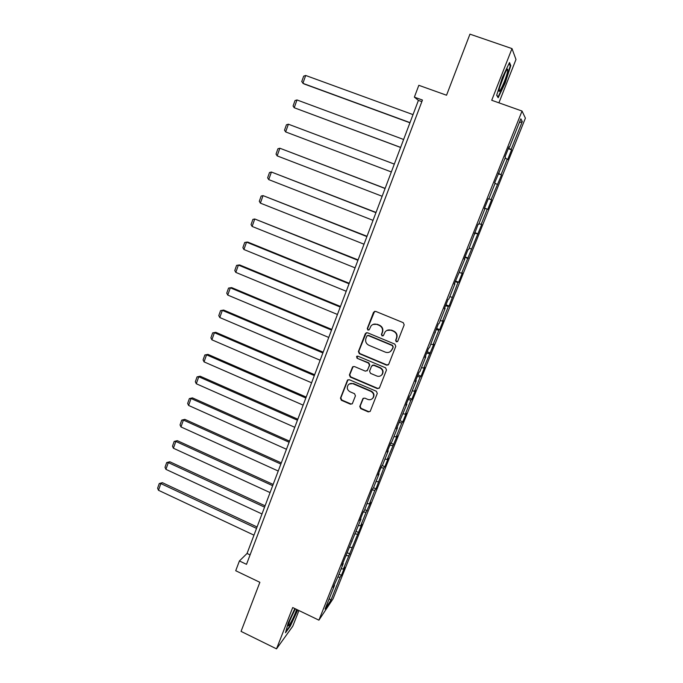 <?xml version="1.0" encoding="UTF-8"?>
<svg xmlns="http://www.w3.org/2000/svg" width="683" height="683" viewBox="0 0 683 683"><rect width="100%" height="100%" fill="white"/><g stroke="black" fill="none" stroke-linecap="round" stroke-linejoin="round"><path stroke-width="1.02" d="M396.285 341.824L397.779 341.201L404.191 324.86L403.26 322.683L375.659 311.371L373.541 312.285L367.266 328.557L367.915 330.068L369.213 329.752L371.048 325.893C372.696 324.126 374.66 323.648 376.965 324.451L379.244 325.39C382.096 326.909 383.086 329.215 382.224 332.314L381.413 334.414L382.062 335.925L383.376 335.592L385.127 331.861C386.774 330.009 388.789 329.488 391.171 330.307L393.468 331.264C396.336 332.783 397.327 335.097 396.456 338.196L395.636 340.305L396.285 341.824M386.902 330.435L391.479 330.145L393.775 331.093C396.627 332.612 397.626 334.926 396.755 338.025L395.935 340.125L396.584 341.637L397.472 341.637M374.608 311.311L367.616 328.395L368.265 329.906L368.999 329.949M372.986 324.459L377.289 324.297L379.569 325.236C382.412 326.756 383.402 329.052 382.548 332.143L381.729 334.243L382.378 335.754L383.189 335.78M359.779 406.487L360.701 408.622L368.282 411.9L370.195 411.379L377.289 393.417L376.367 391.265L349.303 379.714L347.459 380.166L340.458 398.155L341.372 400.281L350.456 404.199L352.326 403.721L355.442 395.841L354.528 393.707L350.003 391.76C347.212 390.044 346.597 387.79 348.151 384.999C349.491 383.479 351.139 383.069 353.094 383.778L370.903 391.385C373.644 393.032 374.301 395.244 372.884 398.018C371.535 399.666 369.827 400.127 367.77 399.393L364.799 398.121L362.904 398.616L359.779 406.487L360.129 406.206L361.051 408.332L368.615 411.601L370.109 411.49M498.914 102.826L515.981 59.489L511.994 48.595L469.947 34.15L446.537 95.227L418.824 85.307L414.368 97.131L422.453 100.051L246.503 564.337L239.409 560.956L235.72 570.732L259.873 582.309L241.056 631.391L276.513 648.85L292.759 626.217L298.932 610.542M511.994 48.595L491.726 100.273L522.034 111.047L318.91 620.164L292.717 607.546L276.513 648.85M386.604 365.157L388.729 364.278L395.781 346.29L394.851 344.121L367.42 332.732L365.32 333.628L358.413 351.549L359.335 353.692L386.604 365.157L388.32 364.867M386.493 369.964L379.5 387.782L377.4 388.636L350.311 377.093L349.389 374.958L352.548 366.967L354.392 366.515L365.371 371.159L367.471 370.297L369.435 365.234L368.504 363.091L357.047 358.259L356.577 356.466L357.866 356.15L385.562 367.804L386.493 369.964M522.034 111.047L525.398 118.15L333.073 598.786L318.91 620.164M338.99 574.19L341.406 575.325L344.676 567.146L343.387 569.016L361.87 524.151L360.667 525.79L366.045 512.335L370.587 502.355L369.426 503.892L374.856 490.309L375.991 488.849L383.744 468.077L384.836 466.737L388.26 458.173L387.184 459.471L397.216 435.771L396.191 436.949L401.775 422.982L402.765 421.889L406.257 413.164L405.275 414.214L410.91 400.118L411.866 399.145L415.384 390.343L414.453 391.274L420.139 377.042L421.044 376.196L424.595 367.317L423.708 368.111L433.893 344.061L433.056 344.727L438.853 330.231L439.656 329.65L443.276 320.592L442.499 321.13L448.347 306.488L449.098 306.035L457.934 282.514L458.635 282.207L462.323 272.978L461.64 273.234L481.728 224.442L481.165 224.417L487.244 209.211L487.782 209.322L491.581 199.829L491.06 199.649L501.518 174.968L501.066 174.643L507.264 159.13L507.691 159.549L511.558 149.867L511.157 149.389L522.282 121.583L520.839 118.808L509.441 147.349L509.023 146.845L505.002 156.902L505.454 157.346L494.637 182.873L495.149 183.155L488.857 198.907L488.311 198.727L484.375 208.588L484.939 208.708L484.409 208.494M341.406 575.325L340.1 577.237L330.845 600.374L325.074 609.057L334.516 585.416L333.133 587.44L337.872 577.015L343.259 563.509L341.918 565.422L361 519.089L359.753 520.762L363.219 512.071L364.449 510.449L372.295 489.344L373.473 487.841L379.074 473.823L377.921 475.248L381.456 466.395L382.591 465.021L388.243 450.865L387.133 452.163L390.702 443.224L391.786 441.978L397.497 427.695L396.439 428.864L406.837 404.293L405.83 405.335L409.467 396.217L410.457 395.235L416.271 380.679L415.315 381.575L418.986 372.372L419.925 371.526L425.799 356.825L424.894 357.585L428.6 348.296L429.487 347.587L438.307 323.981L439.135 323.409L445.128 308.417L444.326 308.895L448.108 299.419L448.885 299L454.929 283.855L454.186 284.188L464.833 259.053L464.15 259.241L468.009 249.577L468.675 249.449L478.109 224.28L478.715 224.306L484.939 208.708M341.141 568.819L343.387 569.016M346.264 555.569L348.671 555.8M343.259 563.509L342.857 563.074M349.747 547.279L351.984 547.501M354.75 533.884L357.32 534.166M352.087 541.406L351.677 540.979M358.421 525.534L360.667 525.79M363.279 511.985L366.045 512.335M367.189 503.593L369.426 503.892M372.064 489.907L374.856 490.309M376.026 481.447L378.262 481.78M380.96 467.633L383.744 468.077M379.074 473.823L378.638 473.439M384.956 459.096L387.184 459.471M389.933 445.145L392.716 445.632M388.243 450.865L387.799 450.498M393.963 436.539L396.191 436.949M398.992 422.453L401.775 422.982M397.497 427.695L397.045 427.336M403.055 413.77L405.275 414.214M408.144 399.538L410.91 400.118M406.837 404.293L406.376 403.952M412.233 390.787L414.453 391.274M417.373 376.418L420.139 377.042M416.271 380.679L415.802 380.346M421.496 367.591L423.708 368.111M426.696 353.068L429.453 353.751M425.799 356.825L425.321 356.509M430.845 344.172L433.056 344.727M436.104 329.505L438.853 330.231M435.413 332.741L434.926 332.442M440.287 320.523L442.499 321.13M445.598 305.711L448.347 306.488M445.128 308.417L444.633 308.135M449.824 296.653L452.026 297.293M455.185 281.686L457.934 282.514M454.929 283.855L454.426 283.599M459.446 272.551L461.64 273.234M464.875 257.431L467.607 258.319M464.833 259.053L464.32 258.806M469.161 248.219L471.355 248.945M474.651 232.946L477.383 233.885M474.839 234.004L474.318 233.774M478.979 223.648L481.165 224.417M484.52 208.213L487.244 209.211M488.883 198.838L491.06 199.649M495.03 183.454L497.207 184.29M498.351 173.576L501.066 174.643M505.096 158.243L507.264 159.13M499.102 173.26L498.547 173.072M508.451 148.262L511.157 149.389M519.285 122.701L522.282 121.583M509.441 147.349L508.886 147.178M414.368 97.131L418.406 100.392L247.05 553.461L239.409 560.956M329.283 598.521L330.845 600.374M337.837 577.05L340.1 577.237M334.516 585.416L334.124 584.964M421.855 101.639L418.406 100.392M250.08 554.903L247.05 553.461M508.289 148.672L511.558 149.867M498.274 173.764L501.518 174.968M484.563 208.102L487.782 209.322M474.779 232.621L477.972 233.851M465.08 256.902L468.256 258.148M455.484 280.961L458.635 282.207M445.973 304.78L449.098 306.035M436.548 328.378L439.656 329.65M427.216 351.754L430.307 353.034M417.97 374.907L421.044 376.196M408.818 397.856L411.866 399.145M399.743 420.583L402.765 421.889M390.796 443.122L393.758 444.411M382.156 465.55L384.836 466.737M373.516 487.739L375.991 488.849M364.765 509.646L367.223 510.764M356.099 531.357L358.541 532.475M347.51 552.871L349.935 553.998M502.364 77.529L496.678 95.253L498.172 97.72L505.138 83.078L510.79 65.636L509.518 62.554L502.364 77.529M294.851 608.579L288.2 622.973L285.503 632.748L290.352 626.055L297.754 609.979M509.996 65.363L510.79 65.636M366.276 332.698L358.771 351.352L359.693 353.487L386.919 364.935M392.981 347.084L392.324 345.564L368.265 335.566L366.967 335.882L365.934 338.392C365.089 341.466 366.079 343.762 368.905 345.282L385.314 352.138C387.756 352.983 389.797 352.437 391.444 350.49L393.28 346.887L392.324 345.564M367.505 335.524L368.598 335.387L392.631 345.376M390.3 351.608L392.11 349.295M393.28 346.887L392.418 349.098M353.145 366.515L349.764 374.728L350.678 376.854L377.725 388.379L379.176 388.286M367.044 370.903L369.768 365.021L368.846 362.869L357.047 358.259M357.072 356.116L357.405 358.054M376.82 376.009C378.869 376.734 380.576 376.273 381.942 374.634C383.411 371.825 382.762 369.588 379.987 367.924L373.652 365.26L371.552 366.131L369.58 371.185L370.502 373.336L376.82 376.009M381.216 375.411L382.267 374.395C383.735 371.595 383.078 369.358 380.303 367.702L379.987 367.924M372.32 365.294L373.985 365.038L380.303 367.702M363.382 398.189L360.129 406.206M372.312 398.659L373.217 397.745C374.634 394.97 373.977 392.768 371.236 391.12L370.903 391.385M349.269 384.008L353.452 383.522L371.236 391.12M348.014 379.731L340.843 397.882L341.748 399.999L350.823 403.918L352.206 403.858M409.996 122.616L302.885 83.343L305.685 75.472L413.027 114.624M305.685 75.472L303.679 76.137L301.724 81.636L303.969 83.907L409.945 122.778M499.316 88.91L499.213 89.447C497.753 97.199 505.958 79.646 507.554 71.638L507.725 69.273C507.102 67.241 500.477 82.703 499.316 88.91M499.794 86.963L505.155 72.799M509.151 63.331L510.252 65.978L504.771 82.882L498.027 97.071L496.763 94.988M295.338 608.809L289.968 620.062L288.38 624.911C287.569 628.864 292.64 620.01 295.543 612.489L296.644 609.441M289.438 621.436L294.501 610.269M297.404 609.808L290.155 625.619L285.818 631.596M400.631 147.4L294.228 107.743L296.994 99.949L403.619 139.486M296.994 99.949L295.013 100.563L293.084 106.019L294.228 107.743L400.605 147.46M394.313 164.091L288.388 124.204L394.313 164.108M391.342 171.954L285.648 131.921L284.521 130.171L286.433 124.776L288.388 124.204L285.648 131.921M385.127 188.38L279.868 148.228L385.084 188.499M382.147 196.269L277.153 155.878L276.034 154.102L277.93 148.749L279.868 148.228L277.153 155.878M376.026 212.439L271.416 172.031L375.949 212.652M373.038 220.353L268.726 179.612L267.634 177.811L269.512 172.509L271.416 172.031L268.726 179.612M367.01 236.275L263.049 195.62L366.899 236.583M364.013 244.207L260.385 203.133L259.301 201.306L261.162 196.055L263.049 195.62L260.385 203.133M358.08 259.89L254.759 218.987L357.926 260.291M355.075 267.847L252.112 226.432L251.054 224.587L252.898 219.38L254.759 218.987L252.112 226.432M349.235 283.283L247.801 242.089L246.537 242.141L349.047 283.778M346.221 291.265L243.925 249.517L242.875 247.647L244.702 242.491L246.537 242.141L243.925 249.517M340.467 306.462L239.682 264.953L238.401 265.089L340.245 307.051M337.445 314.462L235.806 272.397L234.773 270.511L236.583 265.397L238.401 265.089L235.806 272.397M331.784 329.428L231.639 287.611L230.333 287.825L331.528 330.102M328.754 337.445L227.755 295.073L226.739 293.161L228.54 288.098L231.639 287.611M228.54 288.098L230.333 287.825L227.755 295.073M323.179 352.18L223.665 310.056L222.334 310.364L322.888 352.94M320.139 360.223L219.789 317.544L218.782 315.614L220.566 310.594L223.665 310.056M220.566 310.594L222.334 310.364L219.789 317.544M314.65 374.728L215.76 332.314L214.411 332.698L314.325 375.573M311.602 382.787L211.884 339.81L210.893 337.863L212.661 332.886L215.76 332.314M212.661 332.886L214.411 332.698L211.884 339.81M306.197 397.071L207.931 354.366L206.556 354.827L305.847 398.001M303.141 405.147L204.055 361.879L203.082 359.907L204.832 354.981L207.931 354.366M204.832 354.981L206.556 354.827L204.055 361.879M297.831 419.208L200.17 376.222L198.77 376.768L297.438 420.224M294.766 427.302L196.294 383.761L195.329 381.763L197.063 376.879L200.17 376.222M197.063 376.879L198.77 376.768L196.294 383.761M289.532 441.15L192.478 397.89L191.052 398.513L289.114 442.251M286.459 449.269L188.593 405.437L187.654 403.431L189.37 398.582L192.478 397.89M189.37 398.582L191.052 398.513L188.593 405.437M281.302 462.895L184.854 419.362L183.411 420.062L280.858 464.073M278.229 471.022L180.969 426.935L180.039 424.903L181.746 420.105L184.854 419.362M181.746 420.105L183.411 420.062L180.969 426.935M273.157 484.443L177.29 440.655L175.83 441.431L272.679 485.698M270.075 492.597L173.414 448.236L172.492 446.187L174.182 441.431L177.29 440.655M174.182 441.431L175.83 441.431L173.414 448.236M265.072 505.804L169.802 461.759L168.317 462.604L264.569 507.136M261.99 513.966L165.918 469.358L165.013 467.292L166.686 462.57L169.802 461.759M166.686 462.57L168.317 462.604L165.918 469.358M257.064 526.977L162.375 482.676L160.864 483.598L256.535 528.386M253.974 535.156L158.49 490.292L157.602 488.208L159.259 483.53L162.375 482.676M159.259 483.53L160.864 483.598L158.49 490.292M506.521 70.298L507.725 69.273"/></g></svg>
